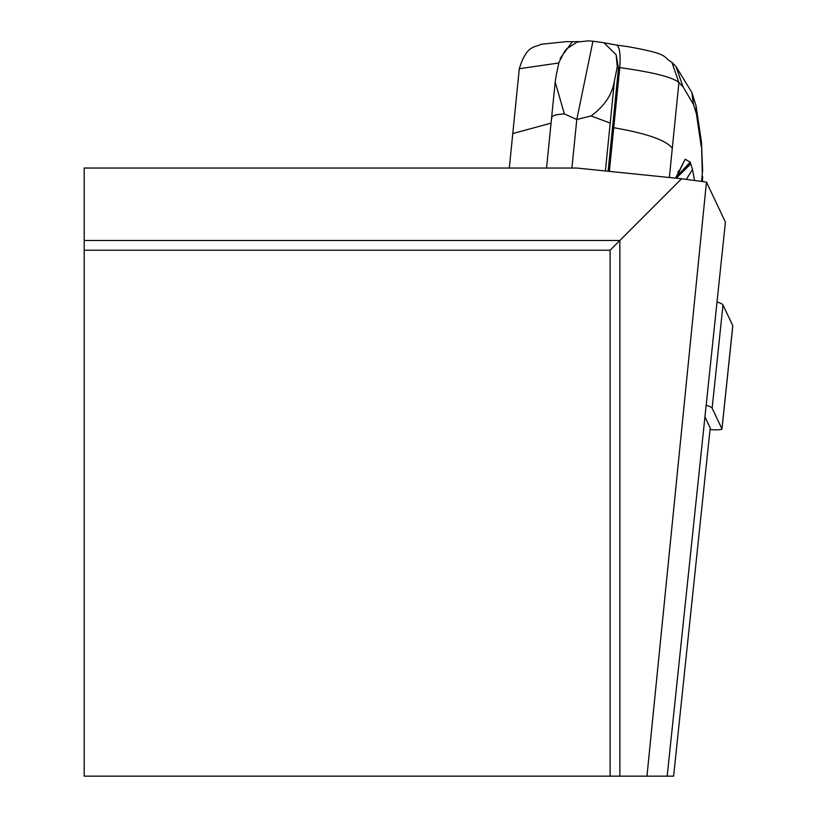 <?xml version="1.0" encoding="UTF-8"?>
<svg xmlns="http://www.w3.org/2000/svg" width="817" height="817" viewBox="0 0 817 817"><rect width="100%" height="100%" fill="white"/><g stroke="black" fill="none" stroke-linecap="round" stroke-linejoin="round"><path stroke-width="1.23" d="M84.182 250.216L84.182 776.15L619.858 776.15L619.858 240.474L610.115 250.216L84.182 250.216L84.182 168.036L576.669 168.036L681.572 178.76L706.46 182.079L725.414 222.081L667.183 776.15L673.606 776.15L710.208 427.965L704.948 416.864M706.164 405.242A55.056 5.719 6 0 1 712.148 408.194L721.942 428.864A19.72 2.053 6 0 1 721.962 428.996A19.72 2.053 6 0 1 710.024 429.63M619.858 776.15L667.183 776.15M732.767 325.891A19.72 2.053 -174 0 0 732.818 325.758A19.72 2.053 -174 0 0 732.788 325.626L722.994 304.955A55.056 5.719 -174 0 0 717.02 302.004M706.46 182.079L646.962 776.15M84.182 240.474L619.858 240.474L681.572 178.76M675.557 178.147L685.146 159.244L679.734 170.396M685.146 159.244L690.171 162.134L692.51 169.405L694.562 180.496M701.537 181.425L702.314 173.725L701.466 142.24L702.661 171.55M609.349 171.376L613.73 127.718C646.839 133.437 666.366 140.289 672.299 148.285L669.368 177.514M701.2 146.325L696.431 113.931L693.521 104.515L683.043 86.837L678.907 82.558C672.708 77.186 652.997 72.213 619.776 67.607L618.479 68.189L616.151 54.739L617.274 66.933L614.496 80.403L605.397 170.978M616.151 54.739L603.926 42.75L592.938 41.207L576.792 119.517L591.089 115.953C604.539 106.169 612.341 94.323 614.496 80.403M571.91 168.036L576.792 119.517L564.373 113.91L555.192 82.047L556.122 75.95L558.899 62.48L564.956 50.828L566.835 48.724L577.016 42.106L588.301 40.85L592.938 41.207M551.056 123.163L512.78 133.559L509.318 168.036M610.115 776.15L610.115 250.216M690.171 162.134L677.048 176.258M672.299 148.285L678.907 82.558L671.891 62.306L676.027 66.596L691.887 92.515L696.053 105.791L701.466 142.24M693.521 104.515L691.887 92.515M696.431 113.931L696.053 105.791M702.406 181.537L702.426 178.045M692.51 169.405L686.341 179.403M690.835 163.829L676.313 178.177M512.78 133.559L519.295 68.72L558.797 62.991M608.124 171.253L612.536 127.381L613.73 127.718L619.776 67.607C620.695 54.637 619.684 47.131 616.753 45.098L628.069 46.661C671.257 54.514 661.249 56.23 671.891 62.306M603.926 42.75L616.753 45.098M560.125 58.477L572.37 41.708L566.283 41.647L540.701 44.322C535.115 47.907 526.934 44.067 519.295 68.72M577.619 41.667L572.37 41.708M722.994 304.955L712.148 408.194M612.536 127.381L618.479 68.189L617.274 66.933M591.099 115.953L610.207 123.091M564.373 113.91C554.978 114.441 550.801 116.014 551.832 118.639M721.942 428.864L732.788 325.626M683.043 86.837L676.027 66.596M690.528 163.053L676.629 177.34M677.875 171.795L680.02 169.946L676.302 178.229M555.192 82.047L546.542 168.036M732.818 325.758L721.962 428.996M702.508 181.558L702.651 176.523M579.253 41.555L576.955 41.687"/></g></svg>
